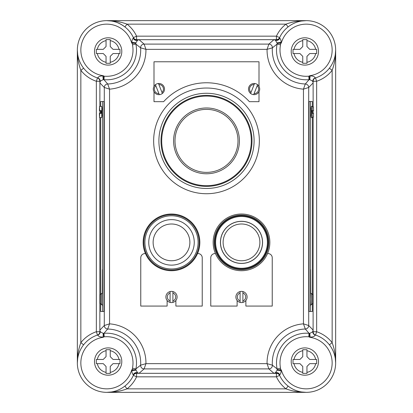 <?xml version="1.0" encoding="UTF-8"?>
<svg xmlns="http://www.w3.org/2000/svg" width="413" height="413" viewBox="0 0 413 413"><rect width="100%" height="100%" fill="white"/><g stroke="black" fill="none" stroke-linecap="round" stroke-linejoin="round"><path stroke-width="0.62" d="M241.502 302.574A5.601 5.601 0 0 0 242.901 302.399L242.901 291.552A5.601 5.601 0 0 0 240.098 291.552L240.098 302.399A5.601 5.601 0 0 0 241.502 302.574M171.498 302.574A5.601 5.601 0 0 0 172.902 302.399L172.902 291.552A5.601 5.601 0 0 0 170.099 291.552L170.099 302.399A5.601 5.601 0 0 0 171.498 302.574M171.498 260.748A18.373 18.373 0 0 0 189.877 242.374A18.373 18.373 0 0 0 171.498 224.001A18.373 18.373 0 0 0 153.125 242.374A18.373 18.373 0 0 0 171.498 260.748M171.498 219.623A22.751 22.751 0 0 0 148.752 242.374A22.751 22.751 0 0 0 171.498 265.125A22.751 22.751 0 0 0 194.249 242.374A22.751 22.751 0 0 0 171.498 219.623M171.498 268.977A26.602 26.602 0 0 0 198.101 242.374A26.602 26.602 0 0 0 171.498 215.777A26.602 26.602 0 0 0 144.901 242.374A26.602 26.602 0 0 0 171.498 268.977M171.498 270.025A27.65 27.65 0 0 0 199.149 242.374A27.65 27.65 0 0 0 171.498 214.724A27.65 27.65 0 0 0 143.848 242.374A27.65 27.65 0 0 0 171.498 270.025M171.498 270.727A28.352 28.352 0 0 0 199.851 242.374A28.352 28.352 0 0 0 171.498 214.027A28.352 28.352 0 0 0 143.151 242.374A28.352 28.352 0 0 0 171.498 270.727M241.502 268.274A25.9 25.9 0 0 0 267.402 242.374A25.9 25.9 0 0 0 241.502 216.474A25.9 25.9 0 0 0 215.601 242.374A25.9 25.9 0 0 0 241.502 268.274M241.502 215.777A26.602 26.602 0 0 1 268.099 242.374A26.602 26.602 0 0 1 241.502 268.977A26.602 26.602 0 0 1 214.899 242.374A26.602 26.602 0 0 1 241.502 215.777M241.502 260.763A18.384 18.384 0 0 0 259.885 242.374A18.384 18.384 0 0 0 241.502 223.991A18.384 18.384 0 0 0 223.113 242.374A18.384 18.384 0 0 0 241.502 260.763M241.502 269.674A27.299 27.299 0 0 0 268.801 242.374A27.299 27.299 0 0 0 241.502 215.075A27.299 27.299 0 0 0 214.202 242.374A27.299 27.299 0 0 0 241.502 269.674M241.502 214.027A28.352 28.352 0 0 1 269.849 242.374A28.352 28.352 0 0 1 241.502 270.727A28.352 28.352 0 0 1 213.149 242.374A28.352 28.352 0 0 1 241.502 214.027M241.502 263.375A21.001 21.001 0 0 0 262.498 242.374A21.001 21.001 0 0 0 241.502 221.373A21.001 21.001 0 0 0 220.501 242.374A21.001 21.001 0 0 0 241.502 263.375A21.001 21.001 0 0 1 220.501 242.374A21.001 21.001 0 0 1 241.502 221.373M108.149 347.901A13.65 13.65 0 0 1 121.799 361.551A13.65 13.65 0 0 1 108.149 375.2A13.65 13.65 0 0 1 94.5 361.551A13.65 13.65 0 0 1 108.149 347.901A13.65 13.65 0 0 0 94.5 361.551A13.65 13.65 0 0 0 108.149 375.2M110.25 349.718L106.048 349.718L106.048 356.651L103.25 359.449L96.327 359.449L96.327 363.652L103.25 363.652L106.048 366.45L106.048 373.378L110.25 373.378L110.25 366.45L113.048 363.652L119.977 363.652L119.977 359.449L113.048 359.449L110.25 356.651L110.25 349.718M108.149 37.8A13.65 13.65 0 0 1 121.799 51.449A13.65 13.65 0 0 1 108.149 65.099A13.65 13.65 0 0 1 94.5 51.449A13.65 13.65 0 0 1 108.149 37.8A13.65 13.65 0 0 0 94.5 51.449A13.65 13.65 0 0 0 108.149 65.099M110.25 39.622L106.048 39.622L106.048 46.55L103.25 49.348L96.327 49.348L96.327 53.551L103.25 53.551L106.048 56.349L106.048 63.282L110.25 63.282L110.25 56.349L113.048 53.551L119.977 53.551L119.977 49.348L113.048 49.348L110.25 46.55L110.25 39.622M304.851 347.901A13.65 13.65 0 0 1 318.5 361.551A13.65 13.65 0 0 1 304.851 375.2A13.65 13.65 0 0 1 291.201 361.551A13.65 13.65 0 0 1 304.851 347.901A13.65 13.65 0 0 0 291.201 361.551A13.65 13.65 0 0 0 304.851 375.2M306.952 349.718L302.75 349.718L302.75 356.651L299.952 359.449L293.024 359.449L293.024 363.652L299.952 363.652L302.75 366.45L302.75 373.378L306.952 373.378L306.952 366.45L309.75 363.652L316.673 363.652L316.673 359.449L309.75 359.449L306.952 356.651L306.952 349.718M132.47 44.8L132.418 42.73L131.726 43.189A25.9 25.9 0 0 0 80.85 50.118A25.9 25.9 0 0 0 103.389 75.734L103.389 76.157L104.262 76.183A26.251 26.251 0 0 0 132.47 44.8L135.898 44.098A29.751 29.751 0 0 1 103.931 79.668L107.7 83.989L109.548 89.146L104.298 87.484L99.894 82.92L100.06 81.031A3.5 3.247 54 0 0 97.757 77.861C98.444 76.56 100.163 75.915 102.904 75.93L103.389 75.734L103.126 76.188L103.389 76.157L103.493 79.652L103.229 79.668C100.932 80.68 99.889 81.459 100.091 82.006L99.894 82.92L99.894 81.273A3.5 3.495 54.2 0 0 97.494 77.954L97.757 77.861A3.5 3.33 -156.9 0 1 100.091 82.006A3.5 2.442 -161.6 0 0 100.06 81.031L99.894 81.273A3.5 3.5 108.4 0 0 97.489 77.954A29.4 29.4 0 0 1 106.75 20.65L306.25 20.65L301.593 21.022M132.47 368.2A26.251 26.251 0 0 0 104.262 336.817L103.126 336.812L103.389 337.266A25.9 25.9 0 0 0 103.255 388.612A25.9 25.9 0 0 0 131.726 369.811L132.33 369.811L132.47 368.2L135.898 368.902L140.626 365.175L145.939 363.652L144.116 368.902L139.073 373.306L136.047 372.887A3.5 2.943 -33 0 0 133.234 374.715C132.294 373.93 131.876 372.557 131.979 370.595L131.726 369.811L132.418 370.27L132.33 369.811L135.831 369.707L137.617 372.841L139.073 373.306L136.584 373.306A3.5 3.5 -32.5 0 0 133.414 375.334L133.234 374.715A3.5 3.072 121.3 0 1 137.617 372.841A3.5 2.333 118.9 0 0 136.047 372.887L136.589 373.316A3.5 3.5 24.9 0 0 133.414 375.34A29.4 29.4 0 0 1 84.804 382.515A29.4 29.4 0 0 1 97.489 335.046L97.757 335.139A3.5 3.247 126 0 0 100.06 331.969L100.091 330.994C99.889 331.541 100.937 332.32 103.229 333.332L103.931 333.332A29.751 29.751 0 0 1 135.898 368.902L135.831 369.707M315.511 335.046L315.506 335.046A29.4 29.4 0 0 1 306.25 392.35A29.4 29.4 0 0 1 279.586 375.34L279.766 374.715A3.5 2.943 33 0 0 276.953 372.887L273.927 373.306L275.383 372.841L277.128 370.167L277.102 368.902A29.751 29.751 0 0 1 309.069 333.332L305.3 329.011L303.452 323.854L308.702 325.516L313.106 330.08L312.94 331.969A3.5 3.247 -126 0 0 315.243 335.139C314.556 336.44 312.837 337.085 310.096 337.07L309.611 337.266L309.874 336.812L309.611 336.843L309.507 333.348L309.771 333.332C312.068 332.32 313.111 331.541 312.909 330.994L313.106 330.08L313.106 331.727A3.5 3.495 -125.8 0 0 315.506 335.046L315.243 335.139A3.5 3.33 23.1 0 1 312.909 330.994A3.5 2.442 18.4 0 0 312.94 331.969L313.106 331.727A3.5 3.5 -71.6 0 0 315.511 335.046A29.4 29.4 0 0 1 306.25 392.35L106.75 392.35C113.632 392.433 120.395 391.266 127.039 388.85L124.881 386.093M277.169 369.707L281.274 369.811L281.021 370.595C281.124 372.557 280.706 373.93 279.766 374.715A3.5 3.072 58.7 0 0 275.383 372.841A3.5 2.333 61.1 0 1 276.953 372.887L276.416 373.306A3.5 3.5 -147.5 0 1 279.586 375.334A3.5 3.5 155.1 0 0 276.411 373.316L273.927 373.306L268.884 368.902L267.061 363.652L272.373 365.175L277.102 368.902L280.53 368.2L280.582 370.27A3.5 0.372 -143.4 0 1 281.021 370.595L277.128 370.167A3.5 0.454 8.9 0 1 280.582 370.27L281.274 369.811A25.9 25.9 0 0 0 332.093 364.633A25.9 25.9 0 0 0 309.611 337.266L309.611 336.843L308.738 336.817L309.069 333.332L309.507 333.348M279.586 37.66A29.4 29.4 0 0 1 335.273 45.358A29.4 29.4 0 0 1 315.511 77.954L315.243 77.861A3.5 3.247 -54 0 0 312.94 81.031L312.909 82.006C313.111 81.459 312.063 80.68 309.771 79.668L309.069 79.668A29.751 29.751 0 0 1 277.102 44.098L272.373 47.825L267.061 49.348L268.884 44.098L273.927 39.694L276.953 40.113A3.5 2.943 147 0 0 279.766 38.285C280.706 39.07 281.124 40.443 281.021 42.405L281.274 43.189L280.582 42.73L280.67 43.189L277.169 43.293L275.383 40.159L273.927 39.694L276.416 39.694A3.5 3.5 147.5 0 0 279.586 37.666L279.766 38.285A3.5 3.072 -58.7 0 1 275.383 40.159A3.5 2.333 -61.1 0 0 276.953 40.113L276.411 39.684A3.5 3.5 -155.1 0 0 279.586 37.66M311.412 293.622L312.729 294.717L312.729 303.374L312.729 294.717M101.237 293.622L100.189 294.717L100.194 303.488L100.091 299.043L100.189 303.374L101.319 304.469L100.271 303.374L100.271 294.717L101.237 293.622M100.194 294.603L100.091 299.043L100.194 294.603M101.588 304.469L102.398 304.644L102.512 303.297L102.398 269.539L102.279 293.447M101.629 304.644L101.319 304.469L101.319 293.622L101.588 293.622M100.782 110.601L100.782 113.399M99.714 110.601L101.118 110.601L101.118 113.399L99.383 113.399L99.548 117.602L101.722 117.602L101.83 107.798L101.722 106.399L99.548 106.399L99.383 110.601L99.714 110.601L99.548 106.399M99.548 117.602L99.714 113.399M101.83 116.198L102.367 116.198L102.496 112L102.367 107.798L101.83 107.798M158.902 94.675A5.601 5.601 0 0 1 155.412 84.696L159.33 94.66A5.601 5.601 0 0 0 162.392 93.457L158.468 83.493A5.601 5.601 0 0 0 155.412 84.696L155.815 85.728A4.548 4.548 0 0 0 158.922 93.627L159.33 94.66A5.601 5.601 0 0 1 158.902 94.675A5.601 5.601 0 0 0 159.33 94.66M250.608 93.457A5.601 5.601 0 0 1 254.532 83.493L250.608 93.457A5.601 5.601 0 0 0 253.67 94.66L257.588 84.696A5.601 5.601 0 0 0 254.532 83.493L254.124 84.526A4.548 4.548 0 0 0 251.016 92.419L250.608 93.457M154.003 91.784L154.003 101.675L163.615 101.675A58.099 58.099 0 0 1 249.385 101.675L258.997 101.675L258.997 91.784M304.851 37.8A13.65 13.65 0 0 1 318.5 51.449A13.65 13.65 0 0 1 304.851 65.099A13.65 13.65 0 0 1 291.201 51.449A13.65 13.65 0 0 1 304.851 37.8A13.65 13.65 0 0 0 291.201 51.449A13.65 13.65 0 0 0 304.851 65.099M306.952 39.622L302.75 39.622L302.75 46.55L299.952 49.348L293.024 49.348L293.024 53.551L299.952 53.551L302.75 56.349L302.75 63.282L306.952 63.282L306.952 56.349L309.75 53.551L316.673 53.551L316.673 49.348L309.75 49.348L306.952 46.55L306.952 39.622M206.5 172.376A31.502 31.502 0 0 0 238.002 140.874A31.502 31.502 0 0 0 206.5 109.373A31.502 31.502 0 0 0 174.998 140.874A31.502 31.502 0 0 0 206.5 172.376M254.098 140.874A47.598 47.598 0 0 1 206.5 188.473A47.598 47.598 0 0 1 158.902 140.874A47.598 47.598 0 0 1 206.5 93.276A47.598 47.598 0 0 1 254.098 140.874M99.853 117.602L99.853 331.737L99.894 330.08L104.298 325.516L104.298 87.484A3.5 3.495 134.2 0 1 107.7 83.989A33.949 33.949 0 0 0 140.626 47.825L135.898 44.098L135.872 42.833L137.617 40.159L139.073 39.694L144.116 44.098L145.939 49.348L140.626 47.825A3.5 3.495 133.1 0 1 144.116 44.098L268.884 44.098A3.5 3.495 -133.1 0 1 272.373 47.825A33.949 33.949 0 0 0 305.3 83.989L309.069 79.668L308.738 76.183L310.096 75.93C312.842 75.92 314.556 76.56 315.243 77.861A3.5 3.33 -23.1 0 0 312.909 82.006A3.5 2.442 -18.4 0 1 312.94 81.031L313.106 81.273A3.5 3.5 71.6 0 1 315.511 77.954A3.5 3.495 125.8 0 0 313.106 81.273L313.106 82.92L308.702 87.484L303.452 89.146L305.3 83.989A3.5 3.495 -134.2 0 1 308.702 87.484L308.702 325.516A3.5 3.495 -45.8 0 1 305.3 329.011A33.949 33.949 0 0 0 272.373 365.175A3.5 3.495 -46.9 0 1 268.884 368.902L144.116 368.902A3.5 3.495 46.9 0 1 140.626 365.175A33.949 33.949 0 0 0 107.7 329.011L103.931 333.332L104.262 336.817M313.581 113.399C313.199 118.304 314.138 116.285 312.398 117.602L311.882 110.601L312.233 110.601L312.218 113.399L313.317 113.399M312.398 117.602L311.278 117.602L311.278 106.399L312.398 106.399L312.233 110.601L313.317 110.601M311.412 304.469L310.602 304.644L310.431 299.043L310.602 293.447L311.371 293.447M312.729 303.374L311.681 304.469L312.811 303.374L312.806 294.603L311.681 293.622L311.681 304.469L311.371 304.644M252.002 140.874A45.502 45.502 0 0 1 206.5 186.377A45.502 45.502 0 0 1 160.998 140.874A45.502 45.502 0 0 1 206.5 95.377A45.502 45.502 0 0 1 252.002 140.874M173.599 140.874A32.901 32.901 0 0 1 206.5 107.974A32.901 32.901 0 0 1 239.401 140.874A32.901 32.901 0 0 1 206.5 173.775A32.901 32.901 0 0 1 173.599 140.874M215.457 253.577L214.972 253.577A4.202 4.202 0 0 0 210.769 257.774L210.769 306.074L237.124 306.074L237.124 300.473M245.874 300.473L245.874 306.074L272.229 306.074L272.229 257.774A4.202 4.202 0 0 0 268.032 253.577L267.541 253.577M145.459 253.577L144.968 253.577A4.202 4.202 0 0 0 140.771 257.774L140.771 306.074L167.126 306.074L167.126 300.473M175.876 300.473L175.876 306.074L202.231 306.074L202.231 257.774A4.202 4.202 0 0 0 198.028 253.577L197.543 253.577M193.119 170.93A32.901 32.901 0 0 1 178.297 157.818M187.992 182.443A45.502 45.502 0 0 1 167.497 164.307M135.831 43.293L131.726 43.189L131.979 42.405C131.876 40.443 132.294 39.07 133.234 38.285L133.414 37.66A29.4 29.4 0 0 0 106.75 20.65C113.632 20.567 120.395 21.734 127.039 24.15L124.881 26.907C119.114 22.648 113.074 20.562 106.75 20.65A29.4 29.4 0 0 1 133.414 37.66A3.5 3.5 -24.9 0 0 136.589 39.684L136.047 40.113L139.073 39.694L136.584 39.694A3.5 3.5 32.5 0 1 133.414 37.666M132.418 42.73A3.5 0.372 36.6 0 1 131.979 42.405L135.872 42.833A3.5 0.454 -171.1 0 1 132.418 42.73M103.493 333.348L103.389 337.266L102.904 337.07C100.158 337.08 98.444 336.44 97.757 335.139A3.5 3.33 156.9 0 0 100.091 330.994A3.5 2.442 161.6 0 1 100.06 331.969L99.894 331.727A3.5 3.5 -108.4 0 1 97.489 335.046A3.5 3.495 -54.2 0 0 99.894 331.727L99.894 331.727M103.126 336.812L103.229 333.332A3.5 0.263 95.9 0 1 103.126 336.812M309.507 79.652L309.611 75.734L310.096 75.93L309.771 79.668A3.5 0.263 -84.1 0 1 309.874 76.188L309.611 75.734A25.9 25.9 0 0 0 332.093 48.367A25.9 25.9 0 0 0 281.274 43.189L280.67 43.189L280.53 44.8L277.102 44.098L277.169 43.293M100.679 304.298L100.679 311.5L102.579 311.5L102.579 101.5L100.679 101.5L100.679 106.399M100.679 110.601L100.679 113.399M100.679 117.602L100.679 293.793M102.31 304.644L102.398 305.899L102.512 303.297M102.579 311.5L103.978 311.5L103.978 101.5L102.579 101.5M258.997 86.363L258.997 61.774L154.003 61.774L154.003 86.363M312.321 304.298L312.321 311.5L309.022 311.5L309.022 101.5L312.321 101.5L312.321 106.399M83.607 344.819L80.85 342.661A32.901 32.901 0 0 1 96.353 331.737L96.353 81.263A32.901 32.901 0 0 1 80.85 70.339L80.85 342.661C78.434 349.305 77.267 356.068 77.35 362.95L77.35 50.05C77.267 56.932 78.434 63.695 80.85 70.339L83.607 68.181M329.393 68.181L332.15 70.339A32.901 32.901 0 0 1 316.647 81.263L316.647 331.737A32.901 32.901 0 0 1 332.15 342.661L332.15 70.339C334.566 63.695 335.733 56.932 335.65 50.05L335.65 362.95C335.733 356.068 334.566 349.305 332.15 342.661L329.393 344.819M301.769 392.004L306.25 392.35C299.368 392.433 292.605 391.266 285.961 388.85L288.119 386.093M288.119 26.907L285.961 24.15L127.039 24.15A32.901 32.901 0 0 1 136.574 36.153L276.426 36.153A32.901 32.901 0 0 1 285.961 24.15C292.605 21.734 299.368 20.567 306.25 20.65A29.4 29.4 0 0 1 315.511 77.954M109.548 323.854L107.7 329.011A3.5 3.495 45.8 0 1 104.298 325.516L109.548 323.854A39.199 39.199 0 0 1 145.939 363.652L267.061 363.652A39.199 39.199 0 0 1 303.452 323.854L303.452 89.146A39.199 39.199 0 0 1 267.061 49.348L145.939 49.348A39.199 39.199 0 0 1 109.548 89.146L109.548 323.854M316.673 53.551L316.673 52.709M293.024 53.096L293.024 53.551M158.876 84.526L158.468 83.493A5.601 5.601 0 0 1 162.392 93.457L161.984 92.419A4.548 4.548 0 0 0 158.876 84.526M257.185 85.728L257.588 84.696A5.601 5.601 0 0 1 253.67 94.66L254.078 93.627A4.548 4.548 0 0 0 257.185 85.728M102.517 294.98L102.398 293.447L101.629 293.447M310.421 311.5L310.421 101.5M312.321 110.601L312.321 113.399M312.321 117.602L312.321 293.788M310.69 304.644L310.602 305.899L310.488 303.297M310.483 294.98L310.602 269.539L310.721 293.447M311.17 116.198L310.633 116.198L310.504 112L310.633 107.798L311.17 107.798M312.564 110.601L313.581 110.601C313.199 105.697 314.138 107.716 312.398 106.399M104.262 76.183L103.931 79.668L103.493 79.652M133.414 375.34L133.414 375.334A29.4 29.4 0 0 1 84.804 382.515A29.4 29.4 0 0 1 97.489 335.046M97.489 77.954L97.494 77.954A29.4 29.4 0 0 1 106.75 20.65L111.231 20.996M133.234 38.285A3.5 2.943 -147 0 0 136.047 40.113A3.5 2.333 -118.9 0 0 137.617 40.159A3.5 3.072 -121.3 0 1 133.234 38.285M102.904 75.93L103.126 76.188A3.5 0.263 -95.9 0 1 103.229 79.668L102.904 75.93M131.979 370.595A3.5 0.372 143.4 0 1 132.418 370.27A3.5 0.454 171.1 0 1 135.872 370.167L131.979 370.595M310.096 337.07L309.874 336.812A3.5 0.263 84.1 0 1 309.771 333.332L310.096 337.07M281.021 42.405A3.5 0.372 -36.6 0 1 280.582 42.73A3.5 0.454 -8.9 0 1 277.128 42.833L281.021 42.405M316.673 363.652L316.673 362.81M96.327 49.348L96.327 50.19M119.977 359.904L119.977 359.449M96.327 359.449L96.327 360.291M170.099 300.932L170.099 302.399A5.601 5.601 0 0 1 170.099 291.552L170.099 293.013A4.202 4.202 0 0 0 170.099 300.932M172.902 293.013L172.902 291.552A5.601 5.601 0 0 1 172.902 302.399L172.902 300.932A4.202 4.202 0 0 0 172.902 293.013M242.901 293.013L242.901 291.552A5.601 5.601 0 0 1 242.901 302.399L242.901 300.932A4.202 4.202 0 0 0 242.901 293.013M240.098 300.932L240.098 302.399A5.601 5.601 0 0 1 240.098 291.552L240.098 293.013A4.202 4.202 0 0 0 240.098 300.932M242.901 291.552A5.601 5.601 0 0 1 242.901 302.399M172.902 291.552A5.601 5.601 0 0 1 172.902 302.399M241.502 221.306A21.068 21.068 0 0 1 262.57 242.374A21.068 21.068 0 0 1 241.502 263.448A21.068 21.068 0 0 1 220.428 242.374A21.068 21.068 0 0 1 241.502 221.306M118.975 359.449A11.027 11.027 0 0 0 110.25 350.725M110.25 372.371A11.027 11.027 0 0 0 118.975 363.652M118.975 49.348A11.027 11.027 0 0 0 110.25 40.629M110.25 62.275A11.027 11.027 0 0 0 118.975 53.551M315.671 359.449A11.027 11.027 0 0 0 306.952 350.725M306.952 372.371A11.027 11.027 0 0 0 315.671 363.652M257.588 84.696A5.601 5.601 0 0 1 253.67 94.66M254.098 83.472A5.601 5.601 0 0 1 254.532 83.493M158.468 83.493A5.601 5.601 0 0 1 162.392 93.457M315.671 49.348A11.027 11.027 0 0 0 306.952 40.629M306.952 62.275A11.027 11.027 0 0 0 315.671 53.551M206.5 193.723A52.849 52.849 0 0 1 153.651 140.874A52.849 52.849 0 0 1 206.5 88.026A52.849 52.849 0 0 1 259.349 140.874A52.849 52.849 0 0 1 206.5 193.723M161.7 140.874A44.8 44.8 0 0 0 206.5 185.674A44.8 44.8 0 0 0 251.3 140.874A44.8 44.8 0 0 0 206.5 96.074A44.8 44.8 0 0 0 161.7 140.874M106.048 350.725A11.027 11.027 0 0 0 97.329 359.449M97.329 363.652A11.027 11.027 0 0 0 106.048 372.371M106.048 40.629A11.027 11.027 0 0 0 97.329 49.348M97.329 53.551A11.027 11.027 0 0 0 106.048 62.275M302.75 350.725A11.027 11.027 0 0 0 294.025 359.449M294.025 363.652A11.027 11.027 0 0 0 302.75 372.371M308.738 336.817A26.251 26.251 0 0 0 280.53 368.2M100.271 303.374L100.271 294.717M99.894 81.273L99.853 106.399M99.853 110.601L99.853 113.399M302.75 40.629A11.027 11.027 0 0 0 294.025 49.348M294.025 53.551A11.027 11.027 0 0 0 302.75 62.275M280.53 44.8A26.251 26.251 0 0 0 308.738 76.183M136.589 373.316L276.426 373.347A3.5 3.5 155 0 1 279.601 375.365L276.426 376.847L136.574 376.847A32.901 32.901 0 0 1 127.039 388.85L285.961 388.85A32.901 32.901 0 0 1 276.426 376.847L276.411 373.316M313.106 331.727L313.147 117.292M313.147 113.399L313.147 110.601M313.147 106.709L313.116 81.273M276.411 39.684L136.589 39.684M276.426 39.653L276.426 36.153L279.601 37.635A3.5 3.5 -155 0 1 276.426 39.653M136.574 36.153L136.574 39.653A3.5 3.5 -25 0 1 133.399 37.635L136.574 36.153M316.647 81.263L313.147 81.263A3.5 3.5 71.6 0 1 315.537 77.943L316.647 81.263M313.147 331.737L316.647 331.737L315.537 335.057A3.5 3.5 -71.6 0 1 313.147 331.737M136.574 373.347L136.574 376.847L133.399 375.365A3.5 3.5 25 0 1 136.574 373.347M96.353 331.737L99.853 331.737A3.5 3.5 -108.4 0 1 97.463 335.057L96.353 331.737M99.853 81.263L96.353 81.263L97.463 77.943A3.5 3.5 108.4 0 1 99.853 81.263M170.099 302.399A5.601 5.601 0 0 1 170.099 291.552M240.098 302.399A5.601 5.601 0 0 1 240.098 291.552M77.696 54.531L77.35 50.05M111.231 392.004L106.75 392.35M77.35 362.95L77.696 358.469M335.304 358.469L335.65 362.95M335.65 50.05L335.304 54.531M301.769 20.996L306.25 20.65"/></g></svg>
